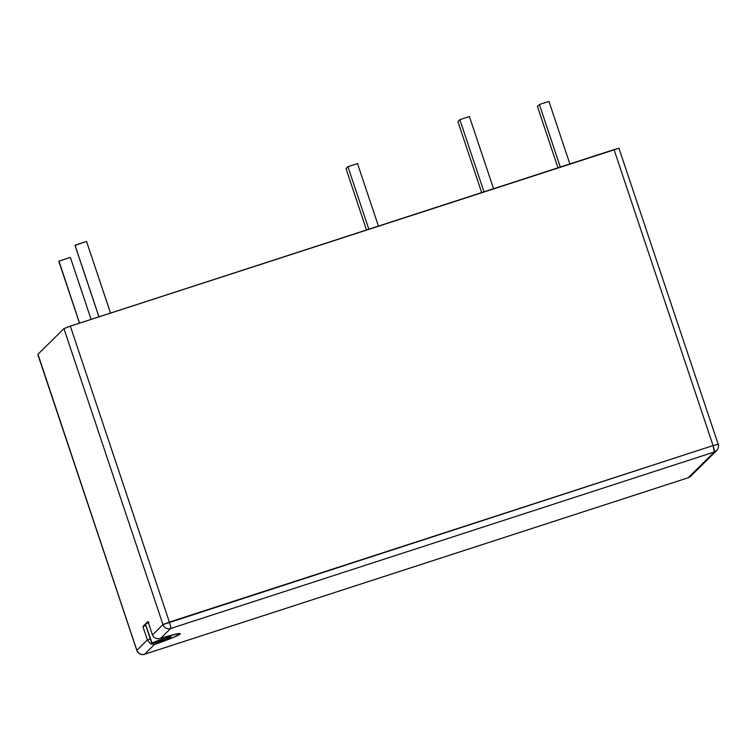 <?xml version="1.0" encoding="UTF-8"?>
<svg xmlns="http://www.w3.org/2000/svg" width="756" height="756" viewBox="0 0 756 756"><rect width="100%" height="100%" fill="white"/><g stroke="black" fill="none" stroke-linecap="round" stroke-linejoin="round"><path stroke-width="1.13" d="M148.318 622.623A10.159 0.671 161.5 0 0 145.417 624.021L142.884 626.526L147.382 639.973A23.861 1.578 -18.5 0 0 150.331 639A23.861 1.578 -18.5 0 1 147.382 639.973L150.567 643.876L154.47 644.452A29.956 1.984 161.5 0 0 180.089 634.076A6.095 6.029 -134.6 0 1 176.375 634.076A6.095 6.029 45.4 0 0 180.089 634.076L171.744 638.111L154.47 644.452L144.538 654.252L688.243 477.735L714.354 451.975L170.639 628.501L160.707 638.3L175.761 634.152L179.522 633.547L180.089 634.076A29.956 1.984 161.5 0 0 160.707 638.3L177.225 633.849M151.843 643.243A10.159 0.671 -18.5 0 1 161.85 639.283A10.159 0.671 -18.5 0 1 171.045 636.911A10.159 0.671 -18.5 0 1 170.988 637.024A10.159 0.671 -18.5 0 1 160.981 640.984A10.159 0.671 -18.5 0 1 151.786 643.356A10.159 0.671 -18.5 0 1 151.843 643.243L145.417 624.021L152.164 643.413L164.09 639.926L170.988 637.024L162.502 639.066L151.843 643.243M145.728 624.191L147.949 621.517L152.457 634.974L147.949 621.517L142.884 626.526L145.832 625.552A23.861 1.578 161.5 0 1 142.884 626.526L147.382 639.973L136.864 650.349L38.027 354.488M75.203 245.322L86.534 241.419L75.014 245.218L98.979 316.821L74.986 245.294L98.923 316.84M59.025 261.283L79.56 323.124L58.836 261.189L70.355 257.39L58.798 261.255L79.512 323.143M619.173 148.308L614.042 149.603L713.069 445.577L169.363 622.093L70.327 326.129L614.042 149.603L713.069 445.577L718.2 444.282L618.947 148.27L68.087 326.885L63.939 328.624L37.838 354.384L63.939 328.624L162.975 624.598L152.457 634.974L153.912 637.223M493.564 188.716L469.41 116.537L493.564 188.716M457.9 121.555L481.657 192.582L457.9 121.555L459.837 119.646L483.991 191.826L459.837 119.646L469.41 116.537L459.837 119.646L457.9 121.555M151.786 643.356L145.36 624.135A10.159 0.671 161.5 0 1 145.417 624.021L148.979 622.358M152.457 634.974L162.975 624.598A6.095 6.029 45.4 0 0 170.639 628.501A6.095 6.029 -134.6 0 1 162.975 624.598L169.363 622.093A6.095 0.813 72 0 1 170.639 628.501A6.095 0.813 -108 0 0 169.363 622.093L70.327 326.129L63.939 328.624L162.975 624.598L713.069 445.577L714.354 451.975L716.697 450.548A6.095 6.029 -134.6 0 1 714.354 451.975A6.095 0.813 -108 0 0 713.069 445.577L718.162 444.348A6.095 6.029 -134.6 0 1 716.697 450.548L690.597 476.299A6.095 6.029 -134.6 0 1 688.243 477.735A6.095 0.813 72 0 1 688.196 477.764A6.095 0.813 -108 0 0 688.243 477.735A6.095 6.029 45.4 0 0 690.597 476.299L688.196 477.764A6.095 0.813 -108 0 1 688.14 477.764M160.707 638.3L158.391 638.773L160.707 638.3L170.639 628.501L714.354 451.975L688.243 477.735L144.538 654.252A6.095 0.813 72 0 1 144.49 654.28L144.538 654.252C140.937 655.046 138.376 653.742 136.864 650.349L37.8 354.451L136.827 650.425C139.832 656.425 145.719 654.138 144.49 654.28L688.196 477.764M147.382 639.973L136.864 650.349A6.095 6.029 45.4 0 0 144.538 654.252L154.47 644.452L150.567 643.876L147.382 639.973M158.391 638.773L156.048 638.451L158.391 638.773M153.922 637.223L156.057 638.461M539.378 104.526L560.3 167.048L539.378 104.526L548.95 101.417L569.873 163.939L548.95 101.417L539.378 104.526L537.44 106.445L557.966 167.804L537.44 106.445L539.378 104.526M347.93 166.679L368.852 229.21L347.93 166.679L357.503 163.579L378.425 226.101L357.503 163.579L347.93 166.679L345.993 168.597L366.528 229.966L345.993 168.597L347.93 166.679M171.045 636.911L170.563 635.456M110.518 313.079L86.534 241.419M91.098 319.382L70.355 257.39M718.2 444.282C718.89 446.673 718.389 448.762 716.697 450.548"/></g></svg>
